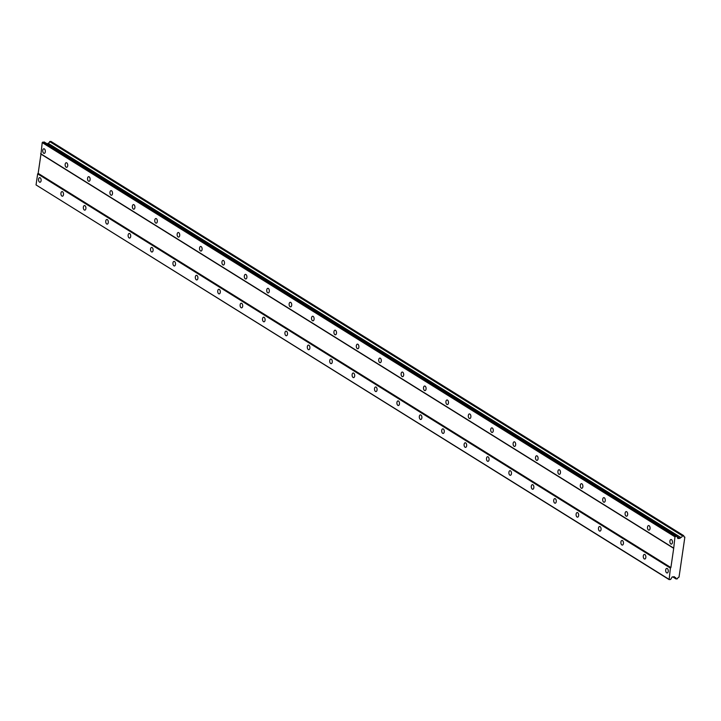 <?xml version="1.0" encoding="UTF-8"?>
<svg xmlns="http://www.w3.org/2000/svg" width="721" height="721" viewBox="0 0 721 721"><rect width="100%" height="100%" fill="white"/><g stroke="black" fill="none" stroke-linecap="round" stroke-linejoin="round"><path stroke-width="1.08" d="M40.151 177.781A2.307 1.289 -94.8 0 0 39.637 177.645A2.307 1.289 -94.8 0 0 38.537 179.601A2.307 1.289 -94.8 0 0 39.52 182.107A2.307 1.289 -94.8 0 0 40.025 182.242A2.307 1.289 -94.8 0 0 41.133 180.295A2.307 1.289 -94.8 0 0 40.151 177.781M667.285 568.508A2.307 1.289 -94.8 0 0 666.772 568.373A2.307 1.289 -94.8 0 0 665.672 570.329A2.307 1.289 -94.8 0 0 666.655 572.844A2.307 1.289 -94.8 0 0 667.159 572.979A2.307 1.289 -94.8 0 0 668.268 571.023A2.307 1.289 -94.8 0 0 667.285 568.508M644.88 554.557A2.307 1.289 -94.8 0 0 644.376 554.422A2.307 1.289 -94.8 0 0 643.267 556.378A2.307 1.289 -94.8 0 0 644.25 558.883A2.307 1.289 -94.8 0 0 644.763 559.018A2.307 1.289 -94.8 0 0 645.863 557.072A2.307 1.289 -94.8 0 0 644.88 554.557M622.484 540.606A2.307 1.289 -94.8 0 0 621.98 540.471A2.307 1.289 -94.8 0 0 620.871 542.426A2.307 1.289 -94.8 0 0 621.853 544.932A2.307 1.289 -94.8 0 0 622.367 545.067A2.307 1.289 -94.8 0 0 623.467 543.111A2.307 1.289 -94.8 0 0 622.484 540.606M600.088 526.645A2.307 1.289 -94.8 0 0 599.584 526.51A2.307 1.289 -94.8 0 0 598.475 528.466A2.307 1.289 -94.8 0 0 599.457 530.98A2.307 1.289 -94.8 0 0 599.962 531.116A2.307 1.289 -94.8 0 0 601.071 529.16A2.307 1.289 -94.8 0 0 600.088 526.645M577.692 512.694A2.307 1.289 -94.8 0 0 577.179 512.559A2.307 1.289 -94.8 0 0 576.079 514.515A2.307 1.289 -94.8 0 0 577.061 517.02A2.307 1.289 -94.8 0 0 577.566 517.155A2.307 1.289 -94.8 0 0 578.675 515.2A2.307 1.289 -94.8 0 0 577.692 512.694M555.296 498.743A2.307 1.289 -94.8 0 0 554.782 498.608A2.307 1.289 -94.8 0 0 553.683 500.554A2.307 1.289 -94.8 0 0 554.665 503.069A2.307 1.289 -94.8 0 0 555.17 503.204A2.307 1.289 -94.8 0 0 556.279 501.248A2.307 1.289 -94.8 0 0 555.296 498.743M532.9 484.782A2.307 1.289 -94.8 0 0 532.386 484.647A2.307 1.289 -94.8 0 0 531.287 486.603A2.307 1.289 -94.8 0 0 532.26 489.117A2.307 1.289 -94.8 0 0 532.774 489.253A2.307 1.289 -94.8 0 0 533.873 487.297A2.307 1.289 -94.8 0 0 532.9 484.782M510.495 470.831A2.307 1.289 -94.8 0 0 509.99 470.696A2.307 1.289 -94.8 0 0 508.882 472.652A2.307 1.289 -94.8 0 0 509.864 475.157A2.307 1.289 -94.8 0 0 510.378 475.292A2.307 1.289 -94.8 0 0 511.477 473.337A2.307 1.289 -94.8 0 0 510.495 470.831M488.099 456.871A2.307 1.289 -94.8 0 0 487.594 456.735A2.307 1.289 -94.8 0 0 486.486 458.691A2.307 1.289 -94.8 0 0 487.468 461.206A2.307 1.289 -94.8 0 0 487.982 461.341A2.307 1.289 -94.8 0 0 489.081 459.385A2.307 1.289 -94.8 0 0 488.099 456.871M465.703 442.919A2.307 1.289 -94.8 0 0 465.198 442.784A2.307 1.289 -94.8 0 0 464.09 444.74A2.307 1.289 -94.8 0 0 465.072 447.245A2.307 1.289 -94.8 0 0 465.577 447.38A2.307 1.289 -94.8 0 0 466.685 445.434A2.307 1.289 -94.8 0 0 465.703 442.919M443.307 428.968A2.307 1.289 -94.8 0 0 442.793 428.833A2.307 1.289 -94.8 0 0 441.694 430.788A2.307 1.289 -94.8 0 0 442.676 433.294A2.307 1.289 -94.8 0 0 443.181 433.429A2.307 1.289 -94.8 0 0 444.289 431.473A2.307 1.289 -94.8 0 0 443.307 428.968M420.911 415.008A2.307 1.289 -94.8 0 0 420.397 414.872A2.307 1.289 -94.8 0 0 419.298 416.828A2.307 1.289 -94.8 0 0 420.28 419.343A2.307 1.289 -94.8 0 0 420.785 419.478A2.307 1.289 -94.8 0 0 421.893 417.522A2.307 1.289 -94.8 0 0 420.911 415.008M398.515 401.056A2.307 1.289 -94.8 0 0 398.001 400.921A2.307 1.289 -94.8 0 0 396.901 402.877A2.307 1.289 -94.8 0 0 397.875 405.382A2.307 1.289 -94.8 0 0 398.389 405.517A2.307 1.289 -94.8 0 0 399.488 403.562A2.307 1.289 -94.8 0 0 398.515 401.056M376.11 387.105A2.307 1.289 -94.8 0 0 375.605 386.97A2.307 1.289 -94.8 0 0 374.496 388.916A2.307 1.289 -94.8 0 0 375.479 391.431A2.307 1.289 -94.8 0 0 375.992 391.566A2.307 1.289 -94.8 0 0 377.092 389.61A2.307 1.289 -94.8 0 0 376.11 387.105M353.714 373.145A2.307 1.289 -94.8 0 0 353.209 373.009A2.307 1.289 -94.8 0 0 352.1 374.965A2.307 1.289 -94.8 0 0 353.083 377.48A2.307 1.289 -94.8 0 0 353.596 377.615A2.307 1.289 -94.8 0 0 354.696 375.659A2.307 1.289 -94.8 0 0 353.714 373.145M331.318 359.193A2.307 1.289 -94.8 0 0 330.813 359.058A2.307 1.289 -94.8 0 0 329.704 361.014A2.307 1.289 -94.8 0 0 330.687 363.519A2.307 1.289 -94.8 0 0 331.191 363.654A2.307 1.289 -94.8 0 0 332.3 361.699A2.307 1.289 -94.8 0 0 331.318 359.193M308.921 345.233A2.307 1.289 -94.8 0 0 308.408 345.098A2.307 1.289 -94.8 0 0 307.308 347.053A2.307 1.289 -94.8 0 0 308.291 349.568A2.307 1.289 -94.8 0 0 308.795 349.703A2.307 1.289 -94.8 0 0 309.904 347.747A2.307 1.289 -94.8 0 0 308.921 345.233M286.525 331.281A2.307 1.289 -94.8 0 0 286.012 331.146A2.307 1.289 -94.8 0 0 284.912 333.102A2.307 1.289 -94.8 0 0 285.895 335.607A2.307 1.289 -94.8 0 0 286.399 335.752A2.307 1.289 -94.8 0 0 287.508 333.796A2.307 1.289 -94.8 0 0 286.525 331.281M264.12 317.33A2.307 1.289 -94.8 0 0 263.616 317.195A2.307 1.289 -94.8 0 0 262.507 319.151A2.307 1.289 -94.8 0 0 263.489 321.656A2.307 1.289 -94.8 0 0 264.003 321.791A2.307 1.289 -94.8 0 0 265.103 319.836A2.307 1.289 -94.8 0 0 264.12 317.33M241.724 303.37A2.307 1.289 -94.8 0 0 241.22 303.235A2.307 1.289 -94.8 0 0 240.111 305.19A2.307 1.289 -94.8 0 0 241.093 307.705A2.307 1.289 -94.8 0 0 241.607 307.84A2.307 1.289 -94.8 0 0 242.707 305.884A2.307 1.289 -94.8 0 0 241.724 303.37M219.328 289.418A2.307 1.289 -94.8 0 0 218.823 289.283A2.307 1.289 -94.8 0 0 217.715 291.239A2.307 1.289 -94.8 0 0 218.697 293.744A2.307 1.289 -94.8 0 0 219.202 293.88A2.307 1.289 -94.8 0 0 220.311 291.933A2.307 1.289 -94.8 0 0 219.328 289.418M196.932 275.467A2.307 1.289 -94.8 0 0 196.418 275.332A2.307 1.289 -94.8 0 0 195.319 277.288A2.307 1.289 -94.8 0 0 196.301 279.793A2.307 1.289 -94.8 0 0 196.806 279.928A2.307 1.289 -94.8 0 0 197.915 277.973A2.307 1.289 -94.8 0 0 196.932 275.467M174.536 261.507A2.307 1.289 -94.8 0 0 174.022 261.372A2.307 1.289 -94.8 0 0 172.923 263.327A2.307 1.289 -94.8 0 0 173.905 265.842A2.307 1.289 -94.8 0 0 174.41 265.977A2.307 1.289 -94.8 0 0 175.518 264.021A2.307 1.289 -94.8 0 0 174.536 261.507M152.14 247.555A2.307 1.289 -94.8 0 0 151.626 247.42A2.307 1.289 -94.8 0 0 150.527 249.376A2.307 1.289 -94.8 0 0 151.5 251.881A2.307 1.289 -94.8 0 0 152.014 252.017A2.307 1.289 -94.8 0 0 153.113 250.061A2.307 1.289 -94.8 0 0 152.14 247.555M129.735 233.604A2.307 1.289 -94.8 0 0 129.23 233.46A2.307 1.289 -94.8 0 0 128.122 235.416A2.307 1.289 -94.8 0 0 129.104 237.93A2.307 1.289 -94.8 0 0 129.618 238.065A2.307 1.289 -94.8 0 0 130.717 236.109A2.307 1.289 -94.8 0 0 129.735 233.604M107.339 219.644A2.307 1.289 -94.8 0 0 106.834 219.508A2.307 1.289 -94.8 0 0 105.726 221.464A2.307 1.289 -94.8 0 0 106.708 223.979A2.307 1.289 -94.8 0 0 107.222 224.114A2.307 1.289 -94.8 0 0 108.321 222.158A2.307 1.289 -94.8 0 0 107.339 219.644M84.943 205.692A2.307 1.289 -94.8 0 0 84.438 205.557A2.307 1.289 -94.8 0 0 83.33 207.513A2.307 1.289 -94.8 0 0 84.312 210.018A2.307 1.289 -94.8 0 0 84.817 210.153A2.307 1.289 -94.8 0 0 85.925 208.198A2.307 1.289 -94.8 0 0 84.943 205.692M62.547 191.732A2.307 1.289 -94.8 0 0 62.033 191.597A2.307 1.289 -94.8 0 0 60.934 193.552A2.307 1.289 -94.8 0 0 61.916 196.067A2.307 1.289 -94.8 0 0 62.421 196.202A2.307 1.289 -94.8 0 0 63.529 194.246A2.307 1.289 -94.8 0 0 62.547 191.732M44.36 148.914A2.307 1.289 -94.8 0 0 43.846 148.778A2.307 1.289 -94.8 0 0 42.746 150.734A2.307 1.289 -94.8 0 0 43.729 153.249A2.307 1.289 -94.8 0 0 44.233 153.384A2.307 1.289 -94.8 0 0 45.342 151.428A2.307 1.289 -94.8 0 0 44.36 148.914M671.494 539.65A2.307 1.289 -94.8 0 0 670.981 539.515A2.307 1.289 -94.8 0 0 669.881 541.471A2.307 1.289 -94.8 0 0 670.863 543.976A2.307 1.289 -94.8 0 0 671.368 544.112A2.307 1.289 -94.8 0 0 672.477 542.156A2.307 1.289 -94.8 0 0 671.494 539.65M649.098 525.69A2.307 1.289 -94.8 0 0 648.585 525.555A2.307 1.289 -94.8 0 0 647.485 527.511A2.307 1.289 -94.8 0 0 648.467 530.025A2.307 1.289 -94.8 0 0 648.972 530.16A2.307 1.289 -94.8 0 0 650.081 528.205A2.307 1.289 -94.8 0 0 649.098 525.69M626.693 511.739A2.307 1.289 -94.8 0 0 626.188 511.604A2.307 1.289 -94.8 0 0 625.08 513.559A2.307 1.289 -94.8 0 0 626.062 516.074A2.307 1.289 -94.8 0 0 626.576 516.209A2.307 1.289 -94.8 0 0 627.676 514.253A2.307 1.289 -94.8 0 0 626.693 511.739M604.297 497.787A2.307 1.289 -94.8 0 0 603.792 497.652A2.307 1.289 -94.8 0 0 602.684 499.608A2.307 1.289 -94.8 0 0 603.666 502.113A2.307 1.289 -94.8 0 0 604.18 502.249A2.307 1.289 -94.8 0 0 605.279 500.293A2.307 1.289 -94.8 0 0 604.297 497.787M581.901 483.827A2.307 1.289 -94.8 0 0 581.396 483.692A2.307 1.289 -94.8 0 0 580.288 485.648A2.307 1.289 -94.8 0 0 581.27 488.162A2.307 1.289 -94.8 0 0 581.775 488.297A2.307 1.289 -94.8 0 0 582.883 486.342A2.307 1.289 -94.8 0 0 581.901 483.827M559.505 469.876A2.307 1.289 -94.8 0 0 558.991 469.741A2.307 1.289 -94.8 0 0 557.892 471.696A2.307 1.289 -94.8 0 0 558.874 474.202A2.307 1.289 -94.8 0 0 559.379 474.337A2.307 1.289 -94.8 0 0 560.487 472.39A2.307 1.289 -94.8 0 0 559.505 469.876M537.109 455.924A2.307 1.289 -94.8 0 0 536.595 455.789A2.307 1.289 -94.8 0 0 535.496 457.745A2.307 1.289 -94.8 0 0 536.478 460.25A2.307 1.289 -94.8 0 0 536.983 460.386A2.307 1.289 -94.8 0 0 538.091 458.43A2.307 1.289 -94.8 0 0 537.109 455.924M514.713 441.964A2.307 1.289 -94.8 0 0 514.199 441.829A2.307 1.289 -94.8 0 0 513.1 443.785A2.307 1.289 -94.8 0 0 514.073 446.299A2.307 1.289 -94.8 0 0 514.587 446.434A2.307 1.289 -94.8 0 0 515.686 444.478A2.307 1.289 -94.8 0 0 514.713 441.964M492.308 428.013A2.307 1.289 -94.8 0 0 491.803 427.877A2.307 1.289 -94.8 0 0 490.695 429.833A2.307 1.289 -94.8 0 0 491.677 432.339A2.307 1.289 -94.8 0 0 492.191 432.474A2.307 1.289 -94.8 0 0 493.29 430.518A2.307 1.289 -94.8 0 0 492.308 428.013M469.912 414.061A2.307 1.289 -94.8 0 0 469.407 413.926A2.307 1.289 -94.8 0 0 468.299 415.873A2.307 1.289 -94.8 0 0 469.281 418.387A2.307 1.289 -94.8 0 0 469.795 418.522A2.307 1.289 -94.8 0 0 470.894 416.567A2.307 1.289 -94.8 0 0 469.912 414.061M447.516 400.101A2.307 1.289 -94.8 0 0 447.011 399.966A2.307 1.289 -94.8 0 0 445.902 401.921A2.307 1.289 -94.8 0 0 446.885 404.436A2.307 1.289 -94.8 0 0 447.39 404.571A2.307 1.289 -94.8 0 0 448.498 402.615A2.307 1.289 -94.8 0 0 447.516 400.101M425.12 386.15A2.307 1.289 -94.8 0 0 424.606 386.014A2.307 1.289 -94.8 0 0 423.506 387.97A2.307 1.289 -94.8 0 0 424.489 390.476A2.307 1.289 -94.8 0 0 424.993 390.611A2.307 1.289 -94.8 0 0 426.102 388.655A2.307 1.289 -94.8 0 0 425.12 386.15M402.724 372.189A2.307 1.289 -94.8 0 0 402.21 372.054A2.307 1.289 -94.8 0 0 401.11 374.01A2.307 1.289 -94.8 0 0 402.093 376.524A2.307 1.289 -94.8 0 0 402.597 376.659A2.307 1.289 -94.8 0 0 403.706 374.704A2.307 1.289 -94.8 0 0 402.724 372.189M380.327 358.238A2.307 1.289 -94.8 0 0 379.814 358.103A2.307 1.289 -94.8 0 0 378.714 360.058A2.307 1.289 -94.8 0 0 379.688 362.564A2.307 1.289 -94.8 0 0 380.201 362.699A2.307 1.289 -94.8 0 0 381.301 360.752A2.307 1.289 -94.8 0 0 380.327 358.238M357.922 344.287A2.307 1.289 -94.8 0 0 357.418 344.151A2.307 1.289 -94.8 0 0 356.309 346.107A2.307 1.289 -94.8 0 0 357.292 348.613A2.307 1.289 -94.8 0 0 357.805 348.748A2.307 1.289 -94.8 0 0 358.905 346.792A2.307 1.289 -94.8 0 0 357.922 344.287M335.526 330.326A2.307 1.289 -94.8 0 0 335.022 330.191A2.307 1.289 -94.8 0 0 333.913 332.147A2.307 1.289 -94.8 0 0 334.895 334.661A2.307 1.289 -94.8 0 0 335.409 334.796A2.307 1.289 -94.8 0 0 336.509 332.841A2.307 1.289 -94.8 0 0 335.526 330.326M313.13 316.375A2.307 1.289 -94.8 0 0 312.626 316.24A2.307 1.289 -94.8 0 0 311.517 318.195A2.307 1.289 -94.8 0 0 312.499 320.701A2.307 1.289 -94.8 0 0 313.004 320.836A2.307 1.289 -94.8 0 0 314.113 318.88A2.307 1.289 -94.8 0 0 313.13 316.375M290.734 302.423A2.307 1.289 -94.8 0 0 290.221 302.288A2.307 1.289 -94.8 0 0 289.121 304.235A2.307 1.289 -94.8 0 0 290.103 306.749A2.307 1.289 -94.8 0 0 290.608 306.885A2.307 1.289 -94.8 0 0 291.717 304.929A2.307 1.289 -94.8 0 0 290.734 302.423M268.338 288.463A2.307 1.289 -94.8 0 0 267.824 288.328A2.307 1.289 -94.8 0 0 266.725 290.284A2.307 1.289 -94.8 0 0 267.707 292.798A2.307 1.289 -94.8 0 0 268.212 292.933A2.307 1.289 -94.8 0 0 269.321 290.978A2.307 1.289 -94.8 0 0 268.338 288.463M245.933 274.512A2.307 1.289 -94.8 0 0 245.428 274.377A2.307 1.289 -94.8 0 0 244.32 276.332A2.307 1.289 -94.8 0 0 245.302 278.838A2.307 1.289 -94.8 0 0 245.816 278.973A2.307 1.289 -94.8 0 0 246.915 277.017A2.307 1.289 -94.8 0 0 245.933 274.512M223.537 260.551A2.307 1.289 -94.8 0 0 223.032 260.416A2.307 1.289 -94.8 0 0 221.924 262.372A2.307 1.289 -94.8 0 0 222.906 264.886A2.307 1.289 -94.8 0 0 223.42 265.022A2.307 1.289 -94.8 0 0 224.519 263.066A2.307 1.289 -94.8 0 0 223.537 260.551M201.141 246.6A2.307 1.289 -94.8 0 0 200.636 246.465A2.307 1.289 -94.8 0 0 199.528 248.421A2.307 1.289 -94.8 0 0 200.51 250.926A2.307 1.289 -94.8 0 0 201.015 251.061A2.307 1.289 -94.8 0 0 202.123 249.115A2.307 1.289 -94.8 0 0 201.141 246.6M178.745 232.649A2.307 1.289 -94.8 0 0 178.24 232.513A2.307 1.289 -94.8 0 0 177.132 234.469A2.307 1.289 -94.8 0 0 178.114 236.975A2.307 1.289 -94.8 0 0 178.619 237.11A2.307 1.289 -94.8 0 0 179.727 235.154A2.307 1.289 -94.8 0 0 178.745 232.649M156.349 218.688A2.307 1.289 -94.8 0 0 155.835 218.553A2.307 1.289 -94.8 0 0 154.736 220.509A2.307 1.289 -94.8 0 0 155.718 223.023A2.307 1.289 -94.8 0 0 156.223 223.159A2.307 1.289 -94.8 0 0 157.331 221.203A2.307 1.289 -94.8 0 0 156.349 218.688M133.953 204.737A2.307 1.289 -94.8 0 0 133.439 204.602A2.307 1.289 -94.8 0 0 132.34 206.557A2.307 1.289 -94.8 0 0 133.322 209.063A2.307 1.289 -94.8 0 0 133.827 209.198A2.307 1.289 -94.8 0 0 134.935 207.242A2.307 1.289 -94.8 0 0 133.953 204.737M111.548 190.786A2.307 1.289 -94.8 0 0 111.043 190.65A2.307 1.289 -94.8 0 0 109.934 192.597A2.307 1.289 -94.8 0 0 110.917 195.112A2.307 1.289 -94.8 0 0 111.431 195.247A2.307 1.289 -94.8 0 0 112.53 193.291A2.307 1.289 -94.8 0 0 111.548 190.786M89.152 176.825A2.307 1.289 -94.8 0 0 88.647 176.69A2.307 1.289 -94.8 0 0 87.538 178.646A2.307 1.289 -94.8 0 0 88.521 181.16A2.307 1.289 -94.8 0 0 89.034 181.295A2.307 1.289 -94.8 0 0 90.134 179.34A2.307 1.289 -94.8 0 0 89.152 176.825M66.756 162.874A2.307 1.289 -94.8 0 0 66.251 162.739A2.307 1.289 -94.8 0 0 65.142 164.694A2.307 1.289 -94.8 0 0 66.125 167.2A2.307 1.289 -94.8 0 0 66.629 167.335A2.307 1.289 -94.8 0 0 67.738 165.379A2.307 1.289 -94.8 0 0 66.756 162.874M670.89 567.571L38.159 173.355L40.962 154.114L673.702 548.33L670.89 567.571L670.395 568.094L37.663 173.869L36.05 184.936L669.133 579.603L670.611 579.477L672.215 576.917L674.351 576.737L674.964 577.503A1.694 1.298 -58.1 0 1 676.1 578.936L677.47 578.783A1.694 1.298 -58.1 0 1 679.02 577.16L684.86 537.127A1.694 1.298 -58.1 0 1 683.751 535.73L682.39 535.811A1.694 1.298 -58.1 0 1 680.804 537.469L679.957 538.353L677.812 538.533L676.929 536.181L674.955 536.821L673.702 548.33M38.159 173.355L37.663 173.869M676.929 536.181L44.188 141.965L42.224 142.605L40.962 154.114M683.661 535.622L50.93 141.397L49.659 141.586A1.694 1.298 -58.1 0 1 48.064 143.245L47.388 143.957M670.395 568.094L669.133 579.603M40.61 153.672L673.342 547.888M682.472 535.721L49.74 141.496M683.868 536.505L684.86 537.127M672.729 576.881L676.163 579.017M673.811 576.782L674.964 577.503M676.1 578.936L672.783 576.872M668.782 579.152L36.05 184.936M42.224 142.605L674.955 536.821M675.451 536.307L42.719 142.091M677.064 536.55L679.957 538.353M48.064 143.245L680.804 537.469M49.659 141.586L682.39 535.811"/></g></svg>
